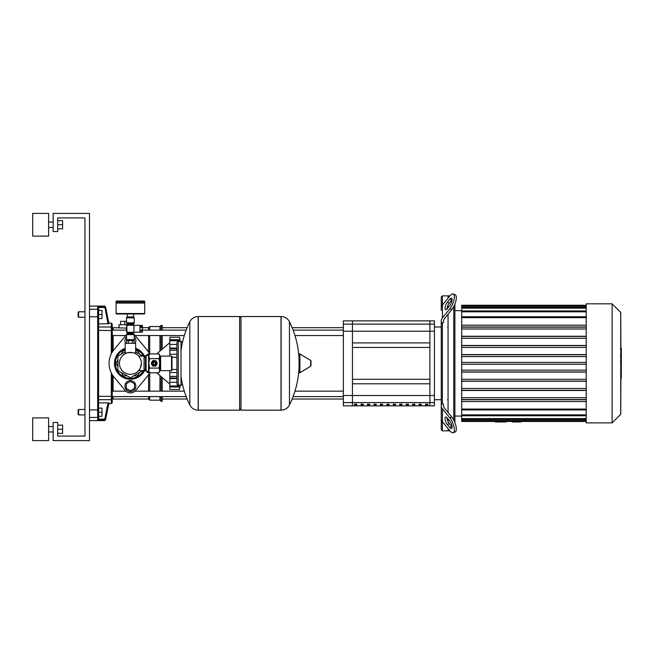 <?xml version="1.0" encoding="UTF-8"?>
<svg xmlns="http://www.w3.org/2000/svg" width="654" height="654" viewBox="0 0 654 654"><rect width="100%" height="100%" fill="white"/><g stroke="black" fill="none" stroke-linecap="round" stroke-linejoin="round"><path stroke-width="0.98" d="M512.384 421.462L512.384 421.977L521.017 421.977L521.017 421.462M495.34 421.462L495.34 421.977L506.245 421.977L506.245 421.462M620.679 414.252L620.899 378.413L620.752 414.023M620.752 312.686L620.899 348.304L620.679 312.457M620.899 356.504L620.899 357.051L620.899 356.504M620.899 361.335L620.899 361.809L620.899 361.335M621.3 348.508L621.3 355.948M621.3 348.86L620.752 348.86M620.752 357.051L621.3 357.051L621.3 361.335L620.752 361.278M621.3 359.348L620.752 359.348M620.752 364.589L621.3 364.589L621.3 361.809L620.752 361.809M621.3 364.589L621.3 378.413L620.752 378.413M621.3 376.042L620.752 376.042M621.3 375.666L620.752 375.666M621.3 372.682L620.752 372.682M621.3 370.892L620.752 370.892M621.3 370.107L620.752 370.107M621.3 367.81L620.752 367.81M449.911 295.87L448.064 295.87L448.064 298.126L448.064 295.87L442.382 295.87L442.382 305.091M449.911 430.839L448.064 430.839L448.064 428.583L448.064 430.839L442.382 430.839L442.382 421.626M441.246 323.305L441.246 321.057A9.091 6.426 0 0 1 442.464 317.844L449.821 308.827L451.791 309.636L444.736 318.269A9.091 6.426 180 0 0 443.518 321.482L443.518 322.496L441.246 323.305L441.246 418.511A9.091 6.426 0 0 0 442.464 421.724L449.821 430.733A9.091 3.213 67.8 0 0 453.255 432.719L455.225 431.918A9.091 3.213 -112.2 0 0 455.92 425.893A9.091 3.213 -112.2 0 0 451.791 417.08L449.821 417.881L442.464 408.873A9.091 6.426 180 0 1 441.246 405.66L441.246 403.404L443.518 404.213L443.518 405.227A9.091 6.426 0 0 0 444.736 408.439L451.791 417.08M447.311 418.02L449.821 421.094A4.545 1.61 67.8 0 1 451.889 425.501A4.545 1.61 67.8 0 1 451.538 428.517A4.545 1.61 67.8 0 1 449.821 427.52L447.311 424.446A4.545 1.61 67.8 0 1 445.251 420.04A4.545 1.61 67.8 0 1 445.595 417.031A4.545 1.61 67.8 0 1 447.311 418.02M447.009 417.677A4.545 1.61 -112.2 0 0 449.282 423.645L451.791 426.719A4.545 1.61 -112.2 0 0 452.094 427.062M449.821 417.881A9.091 3.213 67.8 0 1 453.958 426.702A9.091 3.213 67.8 0 1 453.255 432.719M442.382 322.496L442.382 404.213M448.064 421.658L448.064 418.944L448.064 421.658M448.064 412.519L448.064 314.198L448.064 412.519M448.064 307.772L448.064 305.058L448.064 307.772M442.382 430.839L441.246 429.703L441.246 405.66M447.311 302.262L449.821 299.189A4.545 1.61 112.2 0 1 451.538 298.199A4.545 1.61 112.2 0 1 451.889 301.208A4.545 1.61 112.2 0 1 449.821 305.614L447.311 308.688A4.545 1.61 112.2 0 1 445.595 309.685A4.545 1.61 112.2 0 1 445.251 306.669A4.545 1.61 112.2 0 1 447.311 302.262L449.282 303.064A4.545 1.61 -67.8 0 0 447.009 309.031M452.094 299.646A4.545 1.61 -67.8 0 0 451.791 299.99L449.282 303.064M449.821 308.827A9.091 3.213 112.2 0 0 453.958 300.014A9.091 3.213 112.2 0 0 453.255 293.989A9.091 3.213 112.2 0 0 449.821 295.976L442.464 304.985A9.091 6.426 180 0 0 441.246 308.197L441.246 297.006L442.382 295.87M451.791 309.636A9.091 3.213 -67.8 0 0 455.92 300.815A9.091 3.213 -67.8 0 0 455.225 294.791L453.255 293.989L455.225 294.791M441.246 310.454L441.246 308.197M453.745 306.612L453.745 420.097M612.119 303.824L586.213 303.824L586.213 422.885L612.119 422.885L620.752 414.252L620.752 312.457L612.119 303.824L612.119 422.885M454.882 310.642L461.699 310.65M454.882 416.067L461.699 416.067M586.213 354.754L461.699 354.754L461.699 356.577L586.213 356.577L461.699 356.577L461.699 364.262L586.213 364.262L461.699 364.262L461.699 399.725L586.213 399.725M461.699 399.725L461.699 401.515L586.213 401.515M461.699 390.454L586.213 390.454M461.699 381.241L586.213 381.241M461.699 372.085L586.213 372.085M586.213 345.606L461.699 345.606L461.699 347.421L586.213 347.421L461.699 347.421L461.699 354.623L586.213 354.623M586.213 336.418L461.699 336.418L461.699 338.232L586.213 338.232L461.699 338.232L461.699 345.467L586.213 345.467M586.213 327.172L461.699 327.172L461.699 328.987L586.213 328.987L461.699 328.987L461.699 336.262L586.213 336.262M586.213 305.246L461.699 305.246L461.699 325.202L586.213 325.202M461.699 325.202L461.699 326.984L586.213 326.984M586.213 362.447L461.699 362.447M586.213 421.462L461.699 421.462L461.699 401.515M461.699 397.722L586.213 397.722L461.699 397.722M461.699 388.476L586.213 388.476L461.699 388.476M461.699 379.287L586.213 379.287L461.699 379.287M461.699 370.139L586.213 370.139L461.699 370.139M454.882 422.582L454.882 304.135M352.449 383.808L429.891 383.808L429.891 405.848L434.428 405.848L434.428 320.869L429.891 320.869L429.891 342.909L352.449 342.909L352.449 320.869L429.891 320.869L429.891 405.848L352.449 405.848L352.449 383.808M412.617 404.777L414.889 404.777L414.889 404.18L412.617 404.18L412.617 404.777M406.167 404.777L408.439 404.777L408.439 404.18L406.167 404.18L406.167 404.777M360.992 404.777L363.264 404.777L363.264 404.18L360.992 404.18L360.992 404.777M425.525 404.777L427.798 404.777L427.798 404.18L425.525 404.18L425.525 404.777M419.075 404.777L421.339 404.777L421.339 404.18L419.075 404.18L419.075 404.777M399.708 404.777L401.981 404.777L401.981 404.18L399.708 404.18L399.708 404.777M393.258 404.777L395.531 404.777L395.531 404.18L393.258 404.18L393.258 404.777M386.808 404.777L389.081 404.777L389.081 404.18L386.808 404.18L386.808 404.777M367.442 404.777L369.714 404.777L369.714 404.18L367.442 404.18L367.442 404.777M354.542 404.777L356.814 404.777L356.814 404.18L354.542 404.18L354.542 404.777M380.35 404.777L382.623 404.777L382.623 404.18L380.35 404.18L380.35 404.777M373.9 404.777L376.173 404.777L376.173 404.18L373.9 404.18L373.9 404.777M352.449 347.454L429.891 347.454M352.449 379.263L429.891 379.263M343.358 320.869L343.358 405.848L352.449 405.848L352.449 320.869L343.358 320.869M126.541 328.087L113.134 327.679L112.226 328.594L112.226 332.829M112.226 398.817A0.907 0.883 180 0 1 111.319 399.7L111.319 403.575L112.226 402.668L112.226 374.57L112.226 396.61L186.177 396.61M293.09 396.61L343.358 396.61M112.226 391.157L125.862 391.157M134.953 391.157L184.305 391.157M294.962 391.157L343.358 391.157M162.217 396.61L162.217 401.303L161.08 401.303L159.944 400.166L149.717 400.166L148.581 399.03L113.134 399.03L113.134 396.61M161.08 330.098L161.08 325.406L162.217 325.406L162.217 330.098M162.217 335.551L162.217 349.203M162.217 377.505L162.217 391.157M161.08 335.551L161.08 350.176M161.08 376.532L161.08 391.157M161.08 396.61L161.08 401.303M161.08 325.406L159.944 326.542L159.944 330.098M159.944 335.551L159.944 351.149M159.944 375.559L159.944 391.157M159.944 396.61L159.944 400.166M159.944 326.542L149.717 326.542L149.717 330.098M149.717 335.551L149.717 353.912M149.717 372.805L149.717 391.157M149.717 396.61L149.717 400.166M149.717 326.542L148.581 327.679L148.581 330.098M148.581 335.551L148.581 352.138M148.581 374.57L148.581 391.157M148.581 396.61L148.581 399.03M148.581 327.679L142.449 327.679M112.226 396.61L112.226 398.123L113.134 399.03M127.448 324.727L119.044 324.727L119.044 327.679M124.726 324.727L124.726 321.318L120.638 321.318L120.638 324.727M126.541 321.318L124.726 321.318M125.862 335.551L112.226 335.551L112.226 352.138L112.226 324.049L111.319 323.133L111.319 353.773M89.508 306.097L104.665 306.097L104.779 306.652L97.683 306.652L98.59 307.552L105.67 307.38A0.907 0.907 168.7 0 0 104.779 306.652L108.033 323.844L108.94 323.755L98.599 323.844L98.599 318.596L101.999 318.596L101.999 314.5L98.599 314.5M108.94 323.755L105.556 306.824L104.665 306.097M97.683 420.064L98.59 419.157L98.599 416.557A0.907 0.891 180 0 1 97.683 417.448L97.683 420.064L104.779 420.064A0.907 0.907 11.3 0 0 105.67 419.337L104.779 419.157L104.665 420.62L105.556 419.884L108.94 402.954L108.033 402.864L108.94 402.954M98.599 416.557L98.59 307.552M105.67 307.38L108.817 323.133L111.319 323.133M98.599 419.075L98.599 416.296L101.999 416.296L101.999 408.121L98.599 408.121L98.599 402.864L108.033 402.864L104.779 419.157L98.59 419.157M111.319 372.943L111.319 396.332L98.599 396.332L98.599 327.008L111.319 327.008A0.907 0.883 180 0 1 112.226 327.899M101.999 314.5L101.999 310.413L98.599 310.413L98.599 307.633M151.949 363.354A2.322 2.322 0 0 1 154.262 361.041A2.322 2.322 0 0 1 156.584 363.354A2.322 2.322 0 0 1 154.262 365.676A2.322 2.322 0 0 1 151.949 363.354M152.905 363.354A1.365 1.365 0 0 1 154.262 361.989A1.365 1.365 0 0 1 155.627 363.354A1.365 1.365 0 0 1 154.262 364.719A1.365 1.365 0 0 1 152.905 363.354M153.126 363.354A1.136 1.136 0 0 1 154.262 362.218A1.136 1.136 0 0 1 155.399 363.354A1.136 1.136 0 0 1 154.262 364.491A1.136 1.136 0 0 1 153.126 363.354M146.087 355.4L146.087 371.308L145.401 370.63L145.401 356.087L146.087 355.4L148.581 355.4L149.545 353.912L148.81 356.275L148.81 355.179M146.087 371.308L148.81 371.537L148.81 356.275L149.545 358.629L148.81 363.354L149.545 368.079L148.81 370.442L149.545 372.805L158.987 372.805L159.715 370.442L158.987 372.805M171.536 370.63L171.536 356.087L171.986 356.536L171.986 370.172L171.536 370.63L160.631 370.63A0.907 0.907 0 0 0 159.715 371.537M171.536 356.087L160.631 356.087A0.907 0.907 0 0 1 159.715 355.179L159.715 370.442L158.987 368.079L159.715 363.354L158.987 358.629L159.715 356.275L158.987 353.912L149.545 353.912A21.361 21.361 0 0 0 146.815 349.686L135.648 336.27L146.815 349.686M149.545 358.629L158.987 358.629M149.545 368.079L158.987 368.079M152.603 365.938L151.197 363.501A3.066 3.066 0 0 1 151.197 363.207L152.603 360.779A3.066 3.066 0 0 1 152.856 360.632L155.668 360.632A3.066 3.066 0 0 1 155.922 360.779L157.328 363.207A3.066 3.066 0 0 1 157.328 363.501L155.922 365.938A3.066 3.066 0 0 1 155.668 366.085L152.856 366.085A3.066 3.066 0 0 1 152.603 365.938M239.634 317.909L240.999 316.544L280.991 316.544L280.991 410.164L281.106 316.544C284.874 316.691 287.662 318.424 289.46 321.743L289.46 404.965A94.07 94.07 0 0 0 299.05 367.981M240.999 316.544L240.999 410.164L281.106 410.164L281.106 316.544M299.05 372.24A0.564 0.564 0 0 0 299.908 372.723L310.707 366.248A0.564 0.564 0 0 0 310.977 365.758L310.977 360.951A0.564 0.564 0 0 0 310.707 360.46L299.908 353.986A0.564 0.564 0 0 0 299.05 354.476L299.05 372.24M240.999 410.164L239.634 408.799M198.162 410.164L239.634 410.164L239.634 316.544L198.276 316.544L198.276 410.164L198.162 316.544L198.162 410.164C194.393 410.017 191.606 408.284 189.807 404.965L189.807 363.354L189.807 404.965A94.07 94.07 0 0 1 181.011 376.402M189.807 363.354L189.807 321.743L189.807 363.354M176.915 357.248L171.986 357.248M176.915 369.469L171.986 369.469M176.915 383.808A1.365 1.365 0 0 0 178.28 385.173L178.28 341.543A1.365 1.365 0 0 0 176.915 342.909L176.915 383.808M182.368 342.819A1.365 1.365 0 0 0 181.011 341.543L181.011 385.173A1.365 1.365 0 0 0 182.368 383.898M145.401 357.248L144.043 357.248M145.401 369.469L144.043 369.469M142.449 330.891L142.449 332.158L139.948 332.118L139.948 330.891L142.449 330.891L142.449 329.976L139.948 329.976L139.948 327.523L142.449 327.523L142.449 329.976M142.449 326.608L139.948 326.608L139.948 325.381L142.449 325.381L142.449 327.523M133.931 325.226L133.931 332.273L126.884 332.273L126.884 325.226L133.931 325.226M134.201 332.158A0.777 0.777 0 0 1 133.498 332.616L127.317 332.616A0.777 0.777 0 0 1 126.541 331.84L126.541 325.659A0.777 0.777 0 0 1 127.317 324.891L133.498 324.891A0.777 0.777 0 0 1 134.201 325.34M126.541 322.839L134.266 322.839A0.907 0.907 0 0 1 133.817 323.632L126.999 323.632A0.907 0.907 0 0 1 126.541 322.839L126.541 317.844L134.266 317.844A0.458 0.458 0 0 0 133.817 317.386L126.999 317.386A0.458 0.458 0 0 0 126.541 317.844M127.448 324.891L127.448 324.417L133.359 324.417A0.907 0.907 0 0 1 133.817 323.632M127.448 324.417A0.907 0.907 0 0 0 126.999 323.632M126.999 333.867A0.907 0.907 0 0 0 126.541 334.66L134.266 334.66A0.907 0.907 0 0 0 133.817 333.867A0.907 0.907 0 0 1 133.359 333.082L127.448 333.082A0.907 0.907 0 0 1 126.999 333.867L133.817 333.867M133.817 340.113A0.458 0.458 0 0 0 134.266 339.655L126.541 339.655A0.458 0.458 0 0 0 126.999 340.113L133.817 340.113M144.264 301.028A0.458 0.458 0 0 1 144.722 301.486L144.722 302.622L116.093 302.622L116.093 301.486A0.458 0.458 0 0 1 116.543 301.028L144.264 301.028L116.543 301.028M130.408 317.386L127.358 317.386L127.358 316.937M133.588 313.977L133.588 316.937L127.228 316.937L127.228 313.977M116.543 313.977A0.458 0.458 0 0 1 116.093 313.528L144.722 313.528A0.458 0.458 0 0 1 144.264 313.977L116.543 313.977M144.264 302.622L144.722 303.072L116.093 303.072L116.093 313.528M138.623 356.087L144.043 356.087L144.043 370.63L138.623 370.63C139.645 370.229 140.561 367.81 141.378 363.354C138.476 353.961 138.476 353.961 141.378 363.354C138.476 353.961 138.476 353.961 141.378 363.354C140.561 367.81 139.645 370.229 138.623 370.63M119.429 363.354A10.971 10.971 0 0 0 130.408 374.333A10.971 10.971 0 0 0 141.378 363.354A10.971 10.971 0 0 0 130.408 352.383A10.971 10.971 0 0 0 119.429 363.354M125.184 353.708L125.184 343.293L135.631 343.293L135.631 353.708C135.967 352.253 124.84 352.253 125.184 353.708C124.84 352.253 135.967 352.253 135.631 353.708M126.729 343.293L126.729 340.562L134.078 340.562L134.078 343.293M128.568 340.562L128.568 343.293M132.239 340.562L132.239 343.293M130.408 391.533A5.453 5.453 0 0 0 135.86 386.081A5.453 5.453 0 0 0 130.408 380.628A5.453 5.453 0 0 0 124.955 386.081A5.453 5.453 0 0 0 130.408 391.533M134.495 383.718L130.408 381.356L126.32 383.718L126.32 388.443L130.408 390.798L134.495 388.443L134.495 383.718M125.642 343.293A5.453 5.453 0 0 1 126.541 336.785A5.453 5.453 0 0 0 125.642 343.293M134.266 336.785A5.453 5.453 0 0 1 135.165 343.293A5.453 5.453 0 0 0 134.266 336.785M134.266 338.143L134.078 343.236M126.729 343.236L126.541 338.143M147.224 371.308L147.224 372.445L149.333 372.445M180.095 341.421L179.785 338.707M179.678 388.852L179.785 388.01M180.095 385.296L179.597 389.49L169.827 389.49L169.827 386.007L179.597 386.007L179.94 385.173M179.629 385.173L179.597 386.007L179.907 385.402M179.597 385.966L169.827 385.966L169.827 378.617L176.915 378.617M169.827 378.617L169.827 376.459L176.915 376.459M176.915 376.385L169.827 376.385L169.827 370.63M169.827 356.087L169.827 350.323L176.915 350.323M176.915 350.258L169.827 350.258L169.827 348.091L176.915 348.091M179.94 341.543L179.597 340.701L179.629 341.543M169.827 348.091L169.827 340.75L179.597 340.75M179.907 341.314L179.597 340.701L169.827 340.701L169.827 337.227L179.597 337.227L180.112 341.543M169.827 389.49L179.597 389.49A188.72 188.72 0 0 0 180.152 385.173M149.333 354.264L147.224 354.264L147.224 355.4M142.809 370.63L130.408 377.783L117.908 370.573L117.908 356.144L125.184 351.942M135.631 351.942L142.809 356.087M148.81 371.537L149.545 372.805A21.361 21.361 0 0 1 146.815 377.023L135.648 390.438A6.818 6.818 0 0 1 125.167 390.438L113.992 377.023A21.361 21.361 0 0 1 113.992 349.686L125.167 336.27A6.818 6.818 0 0 1 126.541 335.02M134.266 335.02A6.818 6.818 0 0 1 135.648 336.27M145.09 369.469A15.909 15.909 0 0 1 114.499 363.354A15.909 15.909 0 0 1 125.184 348.337M135.631 348.337A15.909 15.909 0 0 1 145.09 357.248M133.751 375.854L137.618 375.854L139.555 372.502M139.555 354.206L137.618 350.855L135.631 350.855M125.184 350.855L123.189 350.855L121.26 354.206M117.908 360.011L115.979 363.354L117.908 366.706M121.26 372.502L123.189 375.854L127.056 375.854M135.648 390.438L146.815 377.023M113.992 377.023L125.167 390.438M125.167 336.27L113.992 349.686M48.609 224.747L48.609 236.11L32.7 236.11L32.7 213.392L48.609 213.392L48.609 224.747M48.609 429.253L48.609 440.608L32.7 440.608L32.7 417.89L48.609 417.89L48.609 429.253M57.691 433.34L62.604 433.34L62.604 425.157L57.691 425.157M57.691 429.253L62.604 429.253M57.691 228.843L62.604 228.843L62.604 220.66L57.691 220.66M57.691 224.747L62.604 224.747M89.508 213.392L89.508 440.608L53.154 440.608L53.154 422.435L57.691 422.435L57.691 436.071L84.963 436.071L84.963 217.929L57.691 217.929L57.691 231.565L53.154 231.565L53.154 213.392L89.508 213.392M84.963 409.486L78.603 409.486L78.603 414.938L84.963 414.938M78.603 414.938L78.145 414.481L78.145 409.935L78.603 409.486M101.999 412.208L98.599 412.208M78.603 317.231L78.603 311.778L78.145 312.228L78.145 316.773L78.603 317.231L84.963 317.231M621.3 356.291L620.752 356.291M621.3 354.558L620.752 354.558M621.3 351.5L620.752 351.5M621.3 363.199L620.752 363.199M621.3 364.769L620.752 364.769M451.791 426.719L449.821 427.52M449.282 423.645L447.311 424.446M442.464 421.724L442.464 408.873M451.791 299.99L449.821 299.189M442.464 317.844L442.464 304.985M586.213 306.129L461.699 306.129M586.213 308.132L461.699 308.132M586.213 311.827L461.699 311.827M586.213 317.656L461.699 317.656M586.213 371.954L461.699 371.954M586.213 381.102L461.699 381.102M586.213 390.299L461.699 390.299M586.213 399.545L461.699 399.545M586.213 409.061L461.699 409.061M586.213 414.889L461.699 414.889M586.213 418.585L461.699 418.585M586.213 420.579L461.699 420.579M434.428 402.594L343.358 402.594M343.358 395.507L434.428 395.507M343.358 324.114L434.428 324.114M434.428 331.202L343.358 331.202M113.134 350.789L113.134 335.551M113.134 330.098L113.134 327.679M113.134 391.157L113.134 375.927M98.599 409.772L97.683 409.911L97.683 417.448L89.508 417.448M98.599 316.937L97.683 316.806L97.683 409.911L89.508 409.911M98.599 310.159A0.907 0.891 180 0 0 97.683 309.268L97.683 316.806L89.508 316.806M97.683 306.652L97.683 309.268L89.508 309.268M98.599 399.7L111.319 399.7L111.319 396.332L112.226 396.12M112.226 330.589L98.599 330.376M160.631 370.63L160.631 356.087M148.581 355.4L148.581 371.308M310.707 366.248L310.707 360.46M299.908 372.723L299.908 353.986M144.722 301.486L116.093 301.486M179.597 337.227L169.827 337.227L179.597 337.227A188.72 188.72 0 0 1 180.152 341.543M169.827 387.013L179.907 387.013M169.827 382.288L176.915 382.288M169.827 372.486L176.915 372.486M169.827 354.223L176.915 354.223M169.827 344.429L176.915 344.429M169.827 339.704L179.907 339.704M143.52 356.087A14.993 14.993 0 0 0 135.631 349.301M125.184 349.301A14.993 14.993 0 0 0 130.408 378.355A14.993 14.993 0 0 0 143.52 370.63M620.376 348.304L621.3 348.304M620.376 356.504L621.3 356.504M620.376 361.335L621.3 361.335M586.213 316.765L461.699 316.765M586.213 310.936L461.699 310.936M586.213 307.241L461.699 307.241M461.699 409.944L586.213 409.944M461.699 415.772L586.213 415.772M461.699 419.467L586.213 419.467M434.428 399.708L441.246 399.708M447.614 327L448.064 327.458M447.614 399.708L448.064 399.259M434.428 327L441.246 327M343.358 335.551L294.962 335.551M184.305 335.551L134.953 335.551M343.358 330.098L293.09 330.098M186.177 330.098L142.449 330.098M126.541 330.098L112.226 330.098M162.217 399.03L187.126 399.03M292.142 399.03L343.358 399.03M162.217 327.679L187.126 327.679M292.142 327.679L343.358 327.679M89.508 420.62L104.665 420.62M108.817 403.575L111.319 403.575M159.715 355.179L158.987 353.912M299.05 358.735A94.07 94.07 0 0 0 289.46 321.743M289.46 404.965C287.662 408.284 284.874 410.017 281.106 410.164M198.162 316.544C194.385 316.691 191.606 318.424 189.807 321.743A94.07 94.07 0 0 0 181.011 350.307M181.011 385.173L178.28 385.173M181.011 341.543L178.28 341.543M133.931 332.158L142.449 332.158M133.931 325.34L142.449 325.34M126.541 334.66L126.541 339.655M127.448 332.616L127.448 333.082M133.359 332.616L133.359 333.082M133.359 324.891L133.359 324.417M134.266 334.66L134.266 339.655M134.266 322.839L134.266 317.844M116.543 302.622L116.093 303.072M144.722 303.072L144.722 313.528M133.449 316.937L133.449 317.386M127.448 340.113L127.448 340.562M133.359 340.113L133.359 340.562M156.723 372.805L169.827 384.037M169.827 386.424L179.654 386.424M169.827 378.02L176.915 378.02M169.827 348.688L176.915 348.688M169.827 340.293L179.654 340.293M156.723 353.912L169.827 342.68M145.401 370.172L144.779 370.172M144.779 356.536L145.401 356.536M48.609 227.478L53.154 227.478M48.609 431.975L53.154 431.975M48.609 426.522L53.154 426.522M48.609 222.025L53.154 222.025M84.963 311.778L78.603 311.778"/></g></svg>
